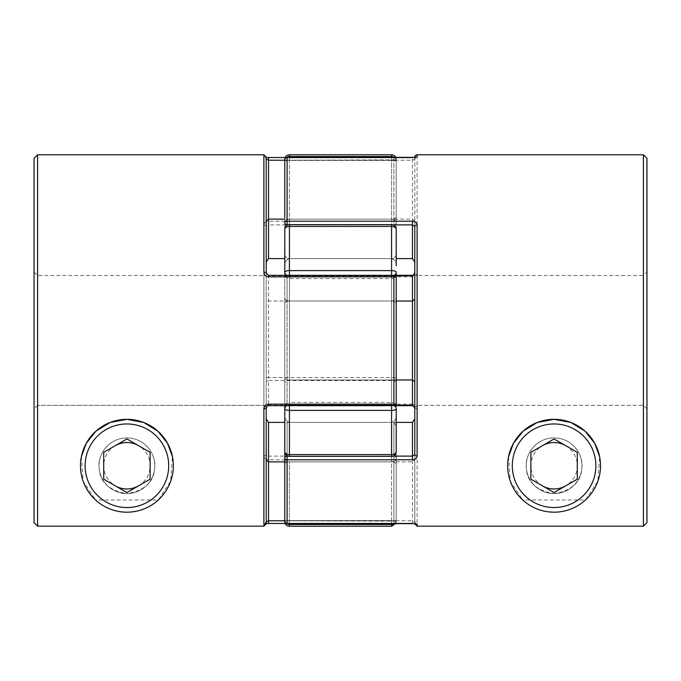 <?xml version="1.0" encoding="UTF-8"?>
<svg xmlns="http://www.w3.org/2000/svg" width="681" height="681" viewBox="0 0 681 681"><rect width="100%" height="100%" fill="white"/><g stroke="black" fill="none" stroke-linecap="round" stroke-linejoin="round"><path stroke-width="0.51" stroke-dasharray="3.4 2.55" d="M284.786 273.949L284.786 407.051L284.786 273.949A4.639 4.639 0 0 0 289.425 278.589L391.575 278.589A4.639 4.639 0 0 0 396.214 273.949L396.214 297.427C396.393 299.282 394.844 300.483 391.575 301.028C394.844 300.483 396.393 299.282 396.214 297.427M396.214 407.051A4.639 4.639 0 0 0 391.575 402.411L391.575 278.589L391.575 402.411L289.425 402.411L289.425 278.589L289.425 402.411A4.639 4.639 0 0 0 284.786 407.051M395.823 157.532A4.639 4.639 0 0 1 396.214 159.414L396.214 161.133L396.214 159.414M391.575 224.636L289.425 224.636L289.425 226.432A4.639 2.852 0 0 0 284.786 229.284L284.786 265.811L284.786 229.284A4.639 4.333 180 0 1 289.425 224.951L391.575 224.951A4.639 4.333 180 0 1 396.214 229.284A4.639 2.852 0 0 0 391.575 226.432L391.575 224.636A4.639 4.639 0 0 1 396.214 229.284L396.214 265.811L396.214 229.284A4.639 4.333 180 0 0 391.575 224.951L391.575 258.601C394.844 259.691 396.393 262.091 396.214 265.811L396.214 229.284M396.214 415.189L396.214 451.716A4.639 4.333 180 0 1 391.575 456.049A4.639 4.333 180 0 0 396.214 451.716A4.639 2.852 0 0 1 391.575 454.567L289.425 454.567A4.639 2.852 0 0 1 284.786 451.716L284.786 415.189L284.786 451.716A4.639 4.333 180 0 0 289.425 456.049A4.639 4.333 180 0 1 284.786 451.716A4.639 4.639 0 0 0 289.425 456.364L391.575 456.049L391.575 422.399C394.844 421.309 396.393 418.909 396.214 415.189L396.214 451.716A4.639 4.639 0 0 1 391.575 456.364L289.425 456.049L289.425 422.399L391.575 422.399L391.575 461.871C394.844 461.326 396.393 460.126 396.214 458.27L396.214 415.189C396.393 418.909 394.844 421.309 391.575 422.399L391.575 405.042A4.639 3.609 0 0 1 394.18 405.663M289.425 526.226L289.425 524.472A4.639 4.597 180 0 1 284.786 519.867A4.639 0.724 0 0 0 289.425 520.59A4.639 0.724 0 0 1 284.786 519.867L284.786 521.586M284.786 405.68L284.786 297.427C284.607 299.282 286.156 300.483 289.425 301.028L391.575 301.028L391.575 275.958A4.639 3.609 -0 0 0 394.18 275.337M286.786 275.32A4.639 3.609 0 0 0 289.425 275.958L289.425 301.028C286.156 300.483 284.607 299.282 284.786 297.427L284.786 383.573C284.607 381.718 286.156 380.517 289.425 379.972L391.575 379.972C394.844 380.517 396.393 381.718 396.214 383.573C396.393 381.718 394.844 380.517 391.575 379.972L391.575 301.028L391.575 405.042L289.425 405.042A4.639 3.609 0 0 0 284.786 408.651L284.786 451.716M396.214 265.811C396.393 262.091 394.844 259.691 391.575 258.601L289.425 258.601L289.425 219.129C286.156 219.674 284.607 220.874 284.786 222.73C284.607 220.874 286.156 219.674 289.425 219.129L289.425 258.601C286.156 259.691 284.607 262.091 284.786 265.811L284.786 222.73L284.786 265.811C284.607 262.091 286.156 259.691 289.425 258.601L391.575 258.601L391.575 219.129C394.844 219.674 396.393 220.874 396.214 222.73L396.214 161.133L396.214 222.73C396.393 220.874 394.844 219.674 391.575 219.129L391.575 160.41A4.639 0.724 0 0 1 396.214 161.133A4.639 0.724 0 0 0 391.575 160.41L289.425 160.41A4.639 0.724 -0 0 0 284.786 161.133L284.786 222.73L284.786 161.133A4.639 0.724 0 0 1 289.425 160.41L289.425 219.129L391.575 219.129L391.575 258.601L391.575 224.951L289.425 224.951A4.639 4.333 180 0 0 284.786 229.284L284.786 272.349A4.639 3.609 -0 0 0 289.425 275.958L391.575 275.958L289.425 275.958L289.425 275.32M284.786 159.414L284.786 161.133A4.639 4.597 -0 0 1 289.425 156.528L289.425 219.129L391.575 219.129L391.575 156.528L289.425 156.528L289.425 154.774M391.575 275.32L391.575 275.958A4.639 3.609 0 0 0 396.214 272.349A4.639 1.745 0 0 0 391.575 270.604L391.575 226.432L289.425 226.432L289.425 379.972L289.425 301.028L391.575 301.028L391.575 270.604L289.425 270.604A4.639 1.745 0 0 0 284.786 272.349M286.786 405.68A4.639 3.609 -0 0 1 289.425 405.042L289.425 379.972L391.575 379.972L391.575 405.68M289.425 523.468L289.425 461.871C286.156 461.326 284.607 460.126 284.786 458.27C284.607 460.126 286.156 461.326 289.425 461.871L391.575 461.871L391.575 520.59A4.639 0.724 0 0 0 396.214 519.867A4.639 0.724 0 0 1 391.575 520.59L289.425 520.59L289.425 461.871L391.575 461.871L391.575 422.399L289.425 422.399C286.156 421.309 284.607 418.909 284.786 415.189C284.607 418.909 286.156 421.309 289.425 422.399L289.425 456.364L391.575 456.364M284.786 458.287L284.786 425.863L287.101 422.399L396.214 422.399L396.214 458.27C396.393 460.126 394.844 461.326 391.575 461.871L391.575 523.468M396.214 451.716L396.214 408.651A4.639 1.745 0 0 1 391.575 410.396L289.425 410.396A4.639 1.745 0 0 1 284.786 408.651L284.786 383.573C284.607 381.718 286.156 380.517 289.425 379.972L289.425 405.042L391.575 405.042A4.639 3.609 0 0 1 396.214 408.651M585.464 499.982A46.436 46.436 0 0 0 554.087 419.326A46.436 46.436 0 0 0 522.71 499.982L585.464 499.982L597.833 481.314L599.62 456.679M554.087 493.614A27.861 27.861 0 0 1 526.226 465.753A27.861 27.861 0 0 1 554.087 437.892C535.138 437.968 524.498 455.785 526.302 467.821C526.89 481.944 536.151 490.541 554.087 493.614A27.861 27.861 0 0 1 526.226 465.753A27.861 27.861 0 0 1 554.087 437.892A27.861 27.861 0 0 1 581.949 465.753A27.861 27.861 0 0 1 554.087 493.614A27.861 27.861 0 0 1 526.226 465.753A27.861 27.861 0 0 1 554.087 437.892A27.861 27.861 0 0 1 581.949 465.753A27.861 27.861 0 0 1 554.087 493.614C572.023 490.524 581.285 481.935 581.863 467.847C583.668 455.734 573.044 437.994 554.087 437.892A27.861 27.861 0 0 1 581.949 465.753A27.861 27.861 0 0 1 554.087 493.614A27.861 27.861 0 0 0 581.949 465.753A27.861 27.861 0 0 0 554.087 437.892A27.861 27.861 0 0 1 581.949 465.753A27.861 27.861 0 0 1 554.087 493.614A27.861 27.861 0 0 1 526.226 465.753A27.861 27.861 0 0 1 554.087 437.892A27.861 27.861 0 0 0 526.226 465.753A27.861 27.861 0 0 0 554.087 493.614A27.861 27.861 0 0 1 526.226 465.753A27.861 27.861 0 0 1 554.087 437.892M643.409 154.774L643.409 526.166L646.95 522.633L646.95 408.889L643.409 405.34L643.409 275.499L417.112 275.499L417.112 405.34L417.112 275.499A2.324 2.324 0 0 1 414.789 273.175L414.789 407.664L414.789 273.175M646.95 158.307L646.95 522.633L646.95 271.957L643.409 275.499L643.409 405.34L417.112 405.34L414.789 407.664L414.789 523.851L417.112 526.166L417.112 408.787A2.324 0.851 0 0 1 414.789 407.936L414.789 523.851M414.789 157.098L414.789 273.064A2.324 0.851 180 0 1 417.112 272.213C416.9 274.954 415.35 276.495 412.473 276.844L287.101 276.844A2.324 0.792 -0 0 0 284.786 277.644L284.786 403.356L284.786 277.644A2.324 1.805 0 0 1 287.101 275.839L287.101 301.028L396.214 301.028M396.214 405.68L287.101 405.68L287.101 405.161A2.324 1.805 180 0 1 284.786 403.356A2.324 2.324 0 0 0 287.101 405.68L287.101 404.156A2.324 0.792 0 0 1 284.786 403.356M643.409 526.166L417.112 526.166M412.473 405.68L412.473 404.156C415.359 404.505 416.9 406.046 417.112 408.787M508.545 456.696L510.333 481.288L522.71 499.982M414.789 523.587L414.789 454.491L414.789 523.587M415.682 523.74A2.324 2.298 180 0 1 414.789 521.927L412.473 520.778L287.101 520.778L287.101 461.871L412.473 461.871L414.789 460.092M414.789 418.841L414.789 454.491M415.904 157.2L414.789 159.073L414.789 262.159M287.101 225.266L287.101 160.222L412.473 160.222L414.789 159.073L414.789 157.413M414.789 273.064L414.789 407.936M646.95 271.957L646.95 408.889L643.409 405.34L417.112 405.34L414.789 407.664M284.786 255.137L287.101 258.601L396.214 258.601M287.101 157.566L287.101 160.222L284.786 159.856L284.786 217.392L287.101 219.129L412.473 219.129L412.473 258.601M287.101 455.734L287.101 422.399L287.101 461.871L284.786 463.608L284.786 521.144L287.101 520.778L287.101 523.468M284.786 378.236L287.101 379.972L396.214 379.972M414.789 220.908L412.473 219.129L412.473 157.566M284.786 302.764L287.101 301.028L287.101 405.161L396.214 405.161M414.789 159.073A2.324 2.298 0 0 1 415.682 157.26M158.29 499.982A46.436 46.436 0 0 0 126.913 419.326A46.436 46.436 0 0 0 95.536 499.982L158.29 499.982L170.659 481.314L172.446 456.679M126.913 437.892A27.861 27.861 0 0 0 99.051 465.753A27.861 27.861 0 0 0 126.913 493.614A27.861 27.861 0 0 1 99.051 465.753A27.861 27.861 0 0 1 126.913 437.892C107.964 437.968 97.323 455.785 99.128 467.821C99.724 481.944 108.977 490.541 126.913 493.614A27.861 27.861 0 0 1 99.051 465.753A27.861 27.861 0 0 1 126.913 437.892A27.861 27.861 0 0 1 154.774 465.753A27.861 27.861 0 0 1 126.913 493.614C144.849 490.524 154.11 481.935 154.698 467.847C156.494 455.734 145.87 437.994 126.913 437.892A27.861 27.861 0 0 1 154.774 465.753A27.861 27.861 0 0 1 126.913 493.614A27.861 27.861 0 0 0 154.774 465.753A27.861 27.861 0 0 0 126.913 437.892A27.861 27.861 0 0 1 154.774 465.753A27.861 27.861 0 0 1 126.913 493.614A27.861 27.861 0 0 0 154.774 465.753A27.861 27.861 0 0 0 126.913 437.892A27.861 27.861 0 0 0 99.051 465.753A27.861 27.861 0 0 0 126.913 493.614A27.861 27.861 0 0 1 99.051 465.753A27.861 27.861 0 0 1 126.913 437.892A27.861 27.861 0 0 0 99.051 465.753A27.861 27.861 0 0 0 126.913 493.614M268.527 157.532L393.899 157.566L393.899 221.223L268.527 221.223C265.65 221.495 264.1 222.781 263.887 225.07L263.887 455.93C264.1 458.219 265.641 459.505 268.527 459.777L393.899 459.777L393.899 523.434A2.324 2.29 180 0 0 396.214 521.144L396.214 425.863L396.214 521.144A2.324 2.324 0 0 1 393.899 523.468L393.899 461.871L284.786 461.871M268.527 275.32L266.211 273.064L266.211 407.936L268.527 405.161L268.527 380.5L393.899 380.5L393.899 405.161A2.324 1.805 180 0 0 396.214 403.356L396.214 378.236A2.324 0.698 180 0 0 393.899 377.546L268.527 377.546L268.527 275.839L393.899 275.839L393.899 275.32M396.214 378.236A2.324 2.264 180 0 1 393.899 380.5L393.899 301.028L396.214 302.764L396.214 277.644A2.324 1.805 0 0 0 393.899 275.839L393.899 301.028L268.527 301.028L266.211 299.248M285.177 157.532L393.899 157.532A2.324 2.324 0 0 1 396.214 159.856L396.214 255.137L396.214 159.856L284.786 160.222M266.211 523.851L266.211 521.927A2.324 2.298 0 0 1 263.887 524.225L263.887 526.166L266.211 523.851L266.211 273.175L266.211 407.664L263.887 405.34L263.887 275.499L37.591 275.499L34.05 271.957L34.05 408.889L37.591 405.34L263.887 405.34L37.591 405.34L37.591 275.499L37.591 405.34L34.05 408.889L34.05 522.633L34.05 158.307M263.887 526.166L37.591 526.166L37.591 154.774M268.527 157.566L263.887 156.775A2.324 2.298 -0 0 1 266.211 159.073L265.096 157.2L266.211 157.413M263.887 524.225L268.527 523.434L393.899 523.468L285.177 523.468M81.371 456.696L83.159 481.288L95.536 499.982M266.211 521.927L266.211 159.073M37.591 526.166L34.05 522.633L34.05 271.957M396.214 217.392L393.899 219.129L284.786 219.129M396.214 255.137L393.899 258.601L284.786 258.601M396.214 425.863L393.899 422.399L284.786 422.399M268.527 258.601L268.527 224.883L393.899 224.883L393.899 221.223A2.324 1.49 180 0 1 396.214 222.713A2.324 2.171 0 0 1 393.899 224.883L393.899 157.566A2.324 2.29 180 0 1 396.214 159.856M268.527 221.223L268.527 224.883L266.211 226.509A2.324 1.447 180 0 0 263.887 225.07M263.887 455.93A2.324 1.447 180 0 0 266.211 454.491L268.527 456.117L268.527 422.399M396.214 463.608L393.899 461.871L393.899 422.399L393.899 456.117A2.324 2.171 180 0 1 396.214 458.287A2.324 1.49 180 0 1 393.899 459.777L393.899 456.117L268.527 456.117L268.527 459.777M396.214 521.144L284.786 520.778M266.211 407.664L263.887 405.34L263.887 275.499L266.211 273.175M554.087 512.189A46.436 46.436 0 0 0 600.514 465.753A46.436 46.436 0 0 0 554.087 419.326A46.436 46.436 0 0 0 507.651 465.753A46.436 46.436 0 0 0 554.087 512.189M554.087 492.559L577.301 479.16L577.301 452.354L554.087 438.947L530.874 452.354L530.874 479.16L554.087 492.559M126.913 419.326A46.436 46.436 0 0 1 173.349 465.753A46.436 46.436 0 0 1 126.913 512.189A46.436 46.436 0 0 1 80.486 465.753A46.436 46.436 0 0 1 126.913 419.326M126.913 492.559L103.699 479.16L103.699 452.354L126.913 438.947L150.126 452.354L150.126 479.16L126.913 492.559M391.575 154.774L391.575 156.528A4.639 4.597 0 0 1 396.214 161.133A4.639 4.597 180 0 0 394.469 157.532M289.425 157.532L289.425 160.41L391.575 160.41L391.575 157.532M289.425 456.364L289.425 405.68M394.469 523.468A4.639 4.597 -0 0 0 396.214 519.867A4.639 4.597 180 0 1 391.575 524.472L391.575 520.59L289.425 520.59L289.425 524.472L391.575 524.472L391.575 526.226M284.786 519.867A4.639 4.597 -0 0 0 286.395 523.357M286.395 157.643A4.639 4.597 180 0 0 284.786 161.133M417.112 272.213L417.112 154.774M412.473 404.156L287.101 404.156L287.101 275.32L287.101 275.839L396.214 275.839M412.473 523.468L412.473 422.399M393.056 224.883L287.944 224.883M287.944 456.117L393.056 456.117M412.473 275.32L412.473 276.844M268.527 405.68L268.527 405.161L393.899 405.161L393.899 405.68M263.887 154.774L263.887 156.775M266.211 376.848A2.324 0.698 0 0 0 268.527 377.546L268.527 380.5A2.324 2.264 0 0 0 266.211 382.773M565.698 445.646A23.214 23.214 0 0 1 565.698 485.859M542.476 485.859A23.214 23.214 0 0 1 542.476 445.646M138.524 485.859A23.214 23.214 0 0 0 138.524 445.646M115.302 445.646A23.214 23.214 0 0 0 115.302 485.859M395.823 523.468L396.214 521.586M289.425 224.636A4.639 4.639 0 0 0 284.786 229.284M415.895 523.8L414.789 521.927M396.214 275.32L287.101 275.32A2.324 2.324 0 0 0 284.786 277.644M265.105 523.8L266.211 523.587"/><path stroke-width="1.02" d="M396.214 297.427L396.214 273.949M394.469 157.532A4.639 4.597 180 0 0 391.575 156.528L289.425 156.528L289.425 154.774L391.575 154.774A4.639 4.639 0 0 1 395.823 157.532M286.786 275.32A4.639 3.609 0 0 1 284.786 272.349L284.786 229.284A4.639 2.852 0 0 1 289.425 226.432L289.425 224.636L391.575 224.636A4.639 4.639 0 0 1 396.214 229.284L396.214 265.811M396.214 451.716A4.639 4.639 0 0 1 391.575 456.364L391.575 454.567A4.639 2.852 0 0 0 396.214 451.716L396.214 408.651A4.639 1.745 -0 0 1 391.575 410.396L289.425 410.396L289.425 454.567L391.575 454.567L391.575 405.68M289.425 526.226L391.575 526.226L391.575 524.472L289.425 524.472L289.425 526.226A4.639 4.639 0 0 1 284.786 521.586L284.786 519.867M396.214 415.189L396.214 422.399L412.473 422.399L414.789 418.841L414.789 454.491L414.789 407.664M284.786 451.716A4.639 4.639 0 0 0 289.425 456.364L289.425 454.567A4.639 2.852 -0 0 1 284.786 451.716L284.786 405.68M284.786 161.133L284.786 159.414C285.058 156.596 286.607 155.047 289.425 154.774M284.786 415.189L284.786 458.27L284.786 415.189M286.786 405.68A4.639 3.609 -0 0 0 284.786 408.651A4.639 1.745 0 0 0 289.425 410.396L289.425 405.68M394.18 405.663A4.639 3.609 0 0 1 396.214 408.651M394.18 275.337A4.639 3.609 -0 0 0 396.214 272.349A4.639 1.745 0 0 0 391.575 270.604L391.575 226.432A4.639 2.852 -0 0 1 396.214 229.284M284.786 272.349A4.639 1.745 -0 0 1 289.425 270.604L391.575 270.604L391.575 275.32M599.62 456.679L594.743 443.331L585.056 431.158L570.933 422.484L554.087 419.326L537.266 422.475L523.119 431.158L513.431 443.331L508.545 456.696M414.789 157.413L414.789 157.098A2.324 2.324 0 0 1 417.112 154.774L417.112 156.775L412.473 157.566L287.101 157.566L287.101 221.223L412.473 221.223L412.473 224.883L393.056 224.883M396.214 405.161L412.473 405.161L414.789 407.936C413.733 405.876 412.958 405.118 412.473 405.68L396.214 405.68M412.473 523.468L287.101 523.468L415.657 523.663M414.789 523.851L417.112 526.166L643.409 526.166L643.409 154.774L417.112 154.774M393.056 456.117L412.473 456.117L414.789 454.491L414.789 226.509A2.324 1.447 0 0 1 417.112 225.07C416.9 222.781 415.35 221.495 412.473 221.223M412.473 422.399L412.473 459.777C415.359 459.505 416.9 458.219 417.112 455.93A2.324 1.447 0 0 1 414.789 454.491M415.682 523.74A2.324 2.298 180 0 0 417.112 524.225L412.473 523.434M412.473 258.601L414.789 262.159L414.789 226.509L412.473 224.883L412.473 258.601L396.214 258.601M643.409 154.774L646.95 158.307L646.95 522.633L643.409 526.166M284.786 217.392L284.786 159.856A2.324 2.29 0 0 1 287.101 157.566L287.101 157.566M412.473 459.777L287.101 459.777L287.101 523.434A2.324 2.29 180 0 1 284.786 521.144L284.786 425.863M287.101 455.734L287.101 456.117A2.324 2.171 180 0 0 284.786 458.287L284.786 463.608M396.214 301.028L412.473 301.028L414.789 299.248M396.214 379.972L412.473 379.972L414.789 381.752M287.944 456.117L287.101 456.117L287.101 459.777A2.324 1.49 180 0 1 284.786 458.287M287.944 224.883L287.101 224.883L287.101 221.223A2.324 1.49 0 0 0 284.786 222.713A2.324 2.171 0 0 0 287.101 224.883L287.101 225.266M415.682 157.26A2.324 2.298 0 0 1 417.112 156.775M412.473 405.68L412.473 275.839L414.789 273.064C413.716 275.15 412.941 275.899 412.473 275.32L396.214 275.32M172.446 456.679L167.569 443.331L157.89 431.158L143.759 422.484L126.913 419.326L110.092 422.475L95.944 431.158L86.257 443.331L81.371 456.696M396.214 403.356A2.324 2.324 0 0 1 393.899 405.68L393.899 276.844L268.527 276.844L268.527 275.32L393.899 275.32A2.324 2.324 0 0 1 396.214 277.644L396.214 403.356A2.324 0.792 180 0 1 393.899 404.156L268.527 404.156C265.641 404.505 264.1 406.046 263.887 408.787A2.324 0.851 180 0 0 266.211 407.936L266.211 523.851L263.887 526.166L37.591 526.166L37.591 154.774L263.887 154.774L266.211 157.098L266.211 273.064A2.324 0.851 180 0 0 263.887 272.213C264.1 274.954 265.65 276.495 268.527 276.844M284.786 160.222L268.527 160.222L268.527 157.532L285.177 157.532M266.211 407.664L266.211 523.851M284.786 219.129L268.527 219.129L268.527 160.222L266.211 159.073L266.211 157.098M37.591 154.774L34.05 158.307L34.05 522.633L37.591 526.166M396.214 378.236L396.214 302.764M284.786 258.601L268.527 258.601L266.211 262.159M284.786 422.399L268.527 422.399L266.211 418.841M284.786 461.871L268.527 461.871L266.211 460.092M268.527 258.601L268.527 219.129L266.211 220.908M396.214 277.644A2.324 0.792 180 0 0 393.899 276.844L393.899 275.32M268.527 422.399L268.527 520.778L266.211 521.927L265.105 523.8M554.087 419.326A46.436 46.436 0 0 1 600.514 465.753A46.436 46.436 0 0 1 554.087 512.189A46.436 46.436 0 0 1 507.651 465.753A46.436 46.436 0 0 1 554.087 419.326A46.436 46.436 0 0 0 507.651 465.753A46.436 46.436 0 0 0 554.087 512.189M554.087 492.559L577.301 479.16L577.301 452.354L554.087 438.947L530.874 452.354L530.874 479.16L554.087 492.559M126.913 512.189A46.436 46.436 0 0 0 173.349 465.753A46.436 46.436 0 0 0 126.913 419.326A46.436 46.436 0 0 0 80.486 465.753A46.436 46.436 0 0 0 126.913 512.189A46.436 46.436 0 0 1 80.486 465.753A46.436 46.436 0 0 1 126.913 419.326M126.913 492.559L103.699 479.16L103.699 452.354L126.913 438.947L150.126 452.354L150.126 479.16L126.913 492.559M391.575 224.636L391.575 226.432L289.425 226.432L289.425 275.32M391.575 157.532L391.575 154.774M286.395 523.357A4.639 4.597 -0 0 0 289.425 524.472L289.425 523.468M391.575 523.468L391.575 524.472A4.639 4.597 -0 0 0 394.469 523.468M289.425 157.532L289.425 156.528A4.639 4.597 180 0 0 286.395 157.643M417.112 225.07L417.112 455.93M417.112 524.225L417.112 526.166M412.473 275.32L412.473 275.839L396.214 275.839M263.887 526.166L263.887 408.787M263.887 272.213L263.887 154.774M266.211 523.587L268.527 523.459L268.527 520.778L284.786 520.778M393.899 405.68L268.527 405.68L268.527 404.156M285.177 523.468L268.527 523.434M554.087 507.541A41.788 41.788 0 0 0 595.875 465.753A41.788 41.788 0 0 0 554.087 423.965A41.788 41.788 0 0 0 512.299 465.753A41.788 41.788 0 0 0 554.087 507.541M542.476 445.646A23.214 23.214 0 0 1 565.698 445.646M565.698 485.859A23.214 23.214 0 0 1 542.476 485.859M126.913 423.965A41.788 41.788 0 0 1 168.701 465.753A41.788 41.788 0 0 1 126.913 507.541A41.788 41.788 0 0 1 85.125 465.753A41.788 41.788 0 0 1 126.913 423.965M115.302 485.859A23.214 23.214 0 0 0 138.524 485.859M138.524 445.646A23.214 23.214 0 0 0 115.302 445.646M391.575 526.226L395.823 523.468M289.425 456.364L391.575 456.364M289.425 224.636A4.639 4.639 0 0 0 284.786 229.284M284.786 521.144A2.324 2.324 0 0 0 287.101 523.468M415.657 157.337L287.101 157.532A2.324 2.324 0 0 0 284.786 159.856M266.211 157.413L268.527 157.541M268.527 275.32L266.211 273.064M268.527 405.68C267.914 405.195 267.139 405.944 266.211 407.936"/></g></svg>
